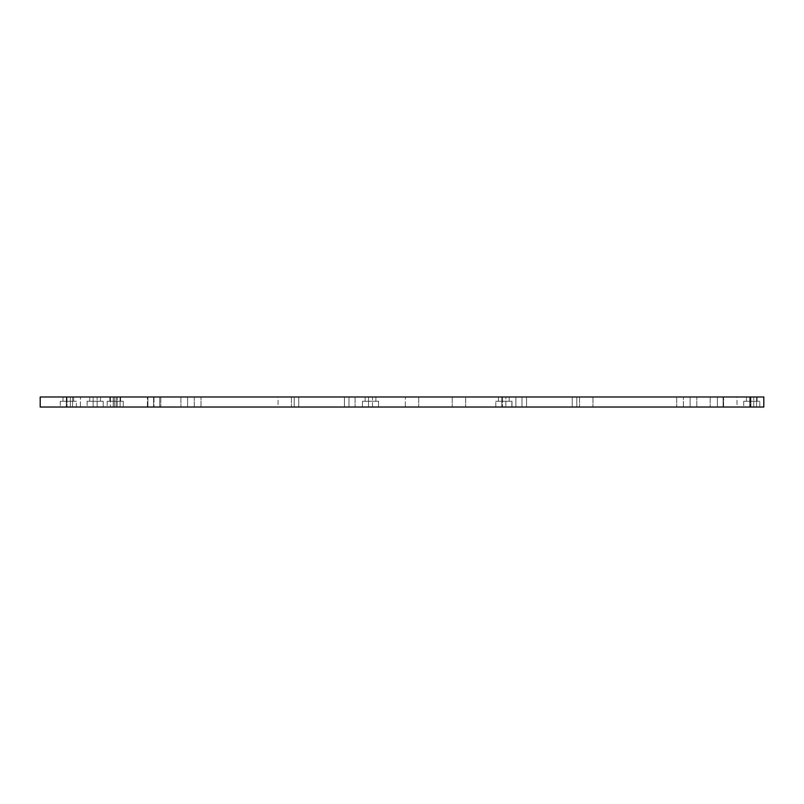 <?xml version="1.0" encoding="UTF-8"?>
<svg xmlns="http://www.w3.org/2000/svg" width="804" height="804" viewBox="0 0 804 804"><rect width="100%" height="100%" fill="white"/><g stroke="black" fill="none" stroke-linecap="round" stroke-linejoin="round"><path stroke-width="0.6" stroke-dasharray="4.02 3.01" d="M103.183 407.025L87.103 407.025L93.133 407.025L87.103 407.025L93.133 407.025L93.133 401.266L87.103 401.266L93.133 401.266L87.103 401.266L93.133 401.266L93.133 396.975L89.777 396.975L93.133 396.975L89.777 396.975L93.133 396.975L93.133 407.025L93.133 396.975L93.133 407.025L103.183 407.025L103.183 401.266L93.133 401.266L103.183 401.266L103.183 407.025M100.5 401.266L93.133 401.266L103.183 401.266L93.133 401.266L100.5 401.266L100.5 396.975L93.133 396.975L100.5 396.975L100.5 401.266M76.38 407.025L60.3 407.025L66.33 407.025L60.3 407.025L66.33 407.025L66.33 401.266L60.3 401.266L66.33 401.266L60.3 401.266L66.33 401.266L66.33 396.975L62.983 396.975L66.33 396.975L62.983 396.975L66.33 396.975L66.33 407.025L66.33 396.975L66.33 407.025L76.38 407.025L70.35 407.025L76.38 407.025L76.38 401.266L66.33 401.266L76.38 401.266L76.38 407.025M73.697 401.266L66.33 401.266L76.38 401.266L66.33 401.266L73.697 401.266L73.697 396.975L66.33 396.975L73.697 396.975L73.697 401.266M73.697 396.975L66.33 396.975L73.697 396.975M100.5 396.975L93.133 396.975L100.5 396.975M123.283 407.025L107.203 407.025L113.233 407.025L107.203 407.025L113.233 407.025L107.203 407.025L113.233 407.025L107.203 407.025L113.233 407.025L113.233 401.266L107.203 401.266L113.233 401.266L107.203 401.266L113.233 401.266L107.203 401.266L113.233 401.266L107.203 401.266L113.233 401.266L113.233 396.975L109.877 396.975L113.233 396.975L109.877 396.975L113.233 396.975L109.877 396.975L113.233 396.975L109.877 396.975L113.233 396.975L113.233 407.025L113.233 396.975L113.233 407.025L113.233 396.975L113.233 407.025L113.233 396.975L113.233 407.025L123.283 407.025L113.233 407.025L123.283 407.025L113.233 407.025L123.283 407.025L123.283 401.266L113.233 401.266L123.283 401.266L123.283 407.025L123.283 401.266L113.233 401.266L123.283 401.266L113.233 401.266L123.283 401.266L123.283 407.025M120.6 396.975L120.6 401.266L113.233 401.266L123.283 401.266L113.233 401.266L120.6 401.266L120.6 396.975L113.233 396.975L120.6 396.975L120.6 401.266L120.6 396.975L113.233 396.975L120.6 396.975M759.78 407.025L743.7 407.025L749.73 407.025L743.7 407.025L749.73 407.025L749.73 401.266L743.7 401.266L749.73 401.266L743.7 401.266L749.73 401.266L749.73 396.975L746.383 396.975L749.73 396.975L746.383 396.975L749.73 396.975L749.73 407.025L749.73 396.975L749.73 407.025L759.78 407.025L749.73 407.025L759.78 407.025L759.78 401.266L749.73 401.266L759.78 401.266L759.78 407.025M757.097 401.266L749.73 401.266L759.78 401.266L749.73 401.266L757.097 401.266L757.097 396.975L749.73 396.975L757.097 396.975L757.097 401.266M757.097 396.975L749.73 396.975L757.097 396.975M509.203 401.266L495.797 401.266L501.827 401.266L495.797 401.266L495.797 407.025L465.647 407.025L515.897 407.025L511.977 407.025L511.977 401.266L495.797 401.266L495.797 407.025L501.827 407.025L452.25 407.025L515.897 407.025L511.977 407.025L511.977 401.266L501.827 401.266L501.827 407.025L501.827 396.975L498.48 396.975L501.827 396.975L498.48 396.975L501.827 396.975L501.827 401.266L501.827 396.975L501.827 401.266L509.203 401.266L501.827 401.266L509.203 401.266L509.203 396.975L501.827 396.975L509.203 396.975L509.203 401.266M375.87 401.266L362.473 401.266L368.503 401.266L362.473 401.266L362.473 407.025L355.097 407.025L418.753 407.025L378.553 407.025L378.553 401.266L362.473 401.266L362.473 407.025L355.097 407.025L368.503 407.025L368.503 401.266L368.503 407.025L378.553 407.025L378.553 401.266L368.503 401.266L368.503 396.975L355.097 396.975L355.097 407.025L355.097 396.975L418.753 396.975L355.097 396.975L368.503 396.975L368.503 407.025L368.503 396.975L368.503 401.266L378.553 401.266L378.553 407.025L378.553 401.266L368.503 401.266L375.87 401.266L375.87 396.975L368.503 396.975L368.503 401.266L368.503 396.975L375.87 396.975L375.87 401.266M509.203 396.975L505.847 396.975L509.203 396.975M375.87 396.975L372.523 396.975L375.87 396.975M298.756 396.975L298.756 407.025L294.194 407.025L298.756 407.025L294.194 407.025L298.756 407.025L294.194 407.025L298.756 407.025L294.194 407.025L298.756 407.025L298.756 396.975L298.756 407.025L298.756 396.975L294.194 396.975L294.194 407.025L294.194 396.975L298.756 396.975L294.194 396.975L298.756 396.975L294.194 396.975L294.194 407.025L294.194 396.975L298.756 396.975M349.006 396.975L349.006 407.025L344.444 407.025L349.006 407.025L344.444 407.025L349.006 407.025L344.444 407.025L349.006 407.025L344.444 407.025L349.006 407.025L349.006 396.975L349.006 407.025L349.006 396.975L344.444 396.975L344.444 407.025L344.444 396.975L349.006 396.975L344.444 396.975L349.006 396.975L344.444 396.975L344.444 407.025L344.444 396.975L349.006 396.975M526.55 396.975L526.55 407.025L521.997 407.025L526.55 407.025L521.997 407.025L526.55 407.025L521.997 407.025L526.55 407.025L521.997 407.025L526.55 407.025L526.55 396.975L526.55 407.025L526.55 396.975L521.997 396.975L521.997 407.025L521.997 396.975L526.55 396.975L521.997 396.975L526.55 396.975L521.997 396.975L521.997 407.025L521.997 396.975L526.55 396.975M576.8 396.975L576.8 407.025L572.247 407.025L576.8 407.025L572.247 407.025L576.8 407.025L572.247 407.025L576.8 407.025L572.247 407.025L576.8 407.025L576.8 396.975L576.8 407.025L576.8 396.975L572.247 396.975L572.247 407.025L572.247 396.975L576.8 396.975L572.247 396.975L576.8 396.975L572.247 396.975L572.247 407.025L572.247 396.975L576.8 396.975M120.097 396.975L120.097 407.025L114.399 407.025L120.097 407.025L114.399 407.025L120.097 407.025L114.399 407.025L120.097 407.025L114.399 407.025L120.097 407.025L120.097 396.975L120.097 407.025L120.097 396.975L114.399 396.975L114.399 407.025L114.399 396.975L120.097 396.975L114.399 396.975L120.097 396.975L114.399 396.975L114.399 407.025L114.399 396.975L120.097 396.975M153.594 396.975L153.594 407.025L147.906 407.025L153.594 407.025L147.906 407.025L153.594 407.025L147.906 407.025L153.594 407.025L147.906 407.025L153.594 407.025L153.594 396.975L153.594 407.025L153.594 396.975L147.906 396.975L147.906 407.025L147.906 396.975L153.594 396.975L147.906 396.975L153.594 396.975L147.906 396.975L147.906 407.025L147.906 396.975L153.594 396.975M723.097 396.975L723.097 407.025L717.399 407.025L723.097 407.025L717.399 407.025L723.097 407.025L717.399 407.025L723.097 407.025L717.399 407.025L723.097 407.025L723.097 396.975L723.097 407.025L723.097 396.975L717.399 396.975L717.399 407.025L717.399 396.975L723.097 396.975L717.399 396.975L723.097 396.975L717.399 396.975L717.399 407.025L717.399 396.975L723.097 396.975M756.594 396.975L756.594 407.025L750.906 407.025L756.594 407.025L750.906 407.025L756.594 407.025L750.906 407.025L756.594 407.025L750.906 407.025L756.594 407.025L756.594 396.975L756.594 407.025L756.594 396.975L750.906 396.975L750.906 407.025L750.906 396.975L756.594 396.975L750.906 396.975L756.594 396.975L750.906 396.975L750.906 407.025L750.906 396.975L756.594 396.975M72.591 396.975L72.591 407.025L66.903 407.025L72.591 407.025L66.903 407.025L72.591 407.025L72.591 396.975L66.903 396.975L66.903 407.025L66.903 396.975L72.591 396.975M159.694 396.975L159.694 407.025L153.996 407.025L159.694 407.025L153.996 407.025L159.694 407.025L159.694 396.975L153.996 396.975L153.996 407.025L153.996 396.975L159.694 396.975M116.148 396.975L116.148 407.025L110.45 407.025L116.148 407.025L110.45 407.025L116.148 407.025L116.148 396.975L110.45 396.975L110.45 407.025L110.45 396.975L116.148 396.975M505.847 407.025L511.877 407.025L505.847 407.025L505.847 396.975L501.827 396.975L505.847 396.975L505.847 407.025M511.877 407.025L511.877 401.266L511.877 407.025M70.35 407.025L66.33 407.025L70.35 407.025L70.35 396.975L70.35 407.025M278.053 407.025L180.9 407.025L278.053 407.025L278.053 396.975L291.45 396.975L180.9 396.975L278.053 396.975L278.053 407.025M690.103 407.025L579.553 407.025L690.103 407.025L690.103 396.975L579.553 396.975L690.103 396.975L690.103 407.025M736.997 407.025L710.203 407.025L736.997 407.025L736.997 396.975L750.403 396.975L710.203 396.975L736.997 396.975L736.997 407.025M187.603 407.025L147.403 407.025L201 407.025L187.603 407.025L187.603 396.975L147.403 396.975L696.797 396.975L147.403 396.975L187.603 396.975L187.603 407.025M683.4 407.025L201 407.025L696.797 407.025L683.4 407.025L683.4 396.975L683.4 407.025M147.403 407.025L160.8 407.025L147.403 407.025L147.403 396.975L147.403 407.025M40.2 407.025L763.8 407.025L763.8 396.975L40.2 396.975L80.4 396.975L40.2 396.975L80.4 396.975L40.2 396.975L40.2 407.025M80.4 407.025L67.003 407.025L80.4 407.025L80.4 396.975L80.4 407.025M723.6 407.025L710.203 407.025L723.6 407.025L723.6 396.975L710.203 396.975L723.6 396.975L723.6 407.025M194.297 407.025L180.9 407.025L194.297 407.025L194.297 396.975L180.9 396.975L194.297 396.975L194.297 407.025M405.347 407.025L418.753 407.025L405.347 407.025L405.347 396.975L405.347 407.025M502.5 396.975L452.25 396.975L515.897 396.975L515.897 407.025L515.897 396.975L502.5 396.975L502.5 407.025L502.5 396.975M495.797 407.025L495.797 401.266L495.797 407.025M372.523 396.975L368.503 396.975L372.523 396.975L372.523 401.266L372.523 396.975M696.797 407.025L696.797 396.975L696.797 407.025M750.403 396.975L750.403 407.025L750.403 396.975M710.203 396.975L710.203 407.025L710.203 396.975M579.553 396.975L579.553 407.025L579.553 396.975M452.25 396.975L452.25 407.025L452.25 396.975M515.897 396.975L515.897 407.025L515.897 396.975M418.753 396.975L418.753 407.025L418.753 396.975M355.097 396.975L355.097 407.025L355.097 396.975M362.473 407.025L362.473 401.266L362.473 407.025M291.45 396.975L291.45 407.025L291.45 396.975M180.9 396.975L180.9 407.025L180.9 396.975M97.153 407.025L97.153 396.975L97.153 407.025M117.253 407.025L117.253 396.975L117.253 407.025M753.75 407.025L753.75 396.975L753.75 407.025M372.523 407.025L372.523 401.266L372.523 407.025M465.647 396.975L465.647 407.025L465.647 396.975M201 407.025L201 396.975L201 407.025M67.003 396.975L67.003 407.025L67.003 396.975M160.8 396.975L160.8 407.025L160.8 396.975M676.697 396.975L676.697 407.025L676.697 396.975M592.95 396.975L592.95 407.025L592.95 396.975M365.147 396.975L365.147 401.266L365.147 396.975M498.48 396.975L498.48 401.266L498.48 396.975M109.877 396.975L109.877 401.266L109.877 396.975M107.203 401.266L107.203 407.025L107.203 401.266M746.383 396.975L746.383 401.266L746.383 396.975M743.7 401.266L743.7 407.025L743.7 401.266M89.777 396.975L89.777 401.266L89.777 396.975M87.103 401.266L87.103 407.025L87.103 401.266M62.983 396.975L62.983 401.266L62.983 396.975M60.3 401.266L60.3 407.025L60.3 401.266"/><path stroke-width="1.21" d="M763.8 407.025L40.2 407.025L40.2 396.975L763.8 396.975L763.8 407.025"/></g></svg>
